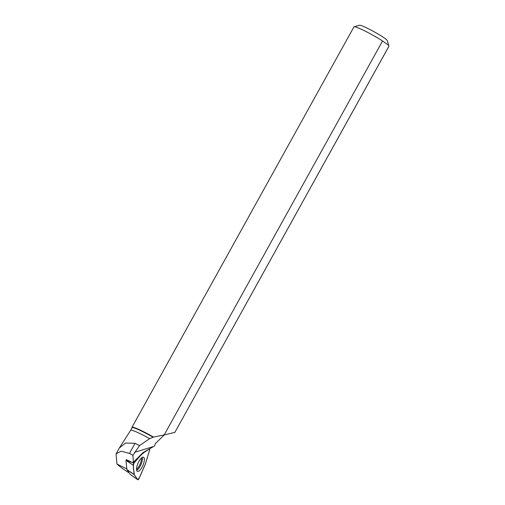 <?xml version="1.0" encoding="UTF-8"?>
<svg xmlns="http://www.w3.org/2000/svg" width="505" height="505" viewBox="0 0 505 505"><rect width="100%" height="100%" fill="white"/><g stroke="black" fill="none" stroke-linecap="round" stroke-linejoin="round"><path stroke-width="0.76" d="M145.339 464.19L149.575 450.252A1.591 0.555 113.3 0 0 149.486 449.021A1.591 0.555 113.3 0 0 149.215 449.096L142.094 453.774A1.591 0.555 113.3 0 0 141.817 454.027L134.084 462.978A1.591 0.555 113.3 0 0 133.238 465.238L134.16 474.441A1.591 0.555 113.3 0 0 134.242 474.706L137.739 479.693A1.591 0.555 113.3 0 0 137.802 479.75A1.591 0.555 113.3 0 0 138.951 478.582L145.15 464.701A1.591 0.555 113.3 0 0 145.339 464.19M139.576 470.534A7.695 2.683 113.3 0 0 143.811 462.927A7.695 2.683 113.3 0 0 143.445 457.214A7.695 2.683 113.3 0 0 141.356 458.073A7.695 2.683 113.3 0 0 137.177 465.503A7.695 2.683 113.3 0 0 137.36 471.342A7.695 2.683 113.3 0 0 139.576 470.534M137.739 479.693L130.309 474.441L126.894 469.574L125.991 460.585L126.307 460.219M125.991 460.585L131.654 462.327M126.894 469.574L134.16 474.441M388.932 46.195A19.985 1.913 29 0 1 388.913 46.271L174.875 432.368L388.932 46.195L388.717 45.374L382.55 40.981L164.188 434.912L174.875 432.368M153.154 437.261L149.631 438.649A19.689 1.887 -151 0 0 130.681 430.285L132.102 427.722A19.689 1.887 -151 0 1 153.154 437.261L153.564 437.122A19.985 1.913 -151 0 0 131.988 427.312A19.985 1.913 -151 0 0 131.963 427.388L132.083 427.861M164.188 434.912L154.088 436.958M131.988 427.312L353.948 26.885A19.985 1.913 29 0 1 354.119 26.771A19.985 1.913 29 0 1 365.159 31.102A19.985 1.913 29 0 1 382.55 40.981M126.824 468.899L116.958 464.07L116.074 453.888L121.055 451.205L129.501 453.364L132.897 455.302L133.415 462.264L142.877 452.714L154.593 445.928L155.458 443.497L164.314 434.887M130.681 430.285A19.689 1.887 -151 0 0 130.675 430.298L119.382 447.935L125.625 443.024L135.081 443.295L139.544 445.587L149.631 438.649M118.902 448.762L119.363 447.922M354.119 26.771L359.516 25.25A15.983 1.534 29 0 1 367.476 28.28A15.983 1.534 29 0 1 387.348 40.678L388.717 45.374M132.897 455.302L139.544 445.587M133.415 462.264L133.055 462.069L133.143 462.933L136.186 459.405M133.143 462.933L126.244 459.575L126.364 460.768M116.958 464.07C119.887 466.658 123.687 469.442 128.365 472.409L129.179 472.831M134.09 462.971C132.26 467.914 134.33 470.837 134.242 474.706L137.739 479.687C140.327 477.383 142.681 469.334 145.143 464.701L149.575 450.258L149.209 449.096C144.493 451.457 139.456 456.084 134.09 462.971M133.238 465.238L127.007 461.084M134.242 474.706L127.929 470.294M141.735 453.692L142.094 453.774M141.817 454.027L141.495 453.938M133.288 462.763L134.084 462.978M142.252 457.416A7.543 2.632 -66.7 0 1 141.009 464.537A7.543 2.632 -66.7 0 1 136.685 470.332M136.552 469.315A7.221 2.519 113.3 0 0 141.419 458.022M153.602 446.502L134.538 452.347M129.501 453.364L135.081 443.295M131.433 475.281L137.802 479.75M116.068 453.888L119.129 448.358"/></g></svg>
